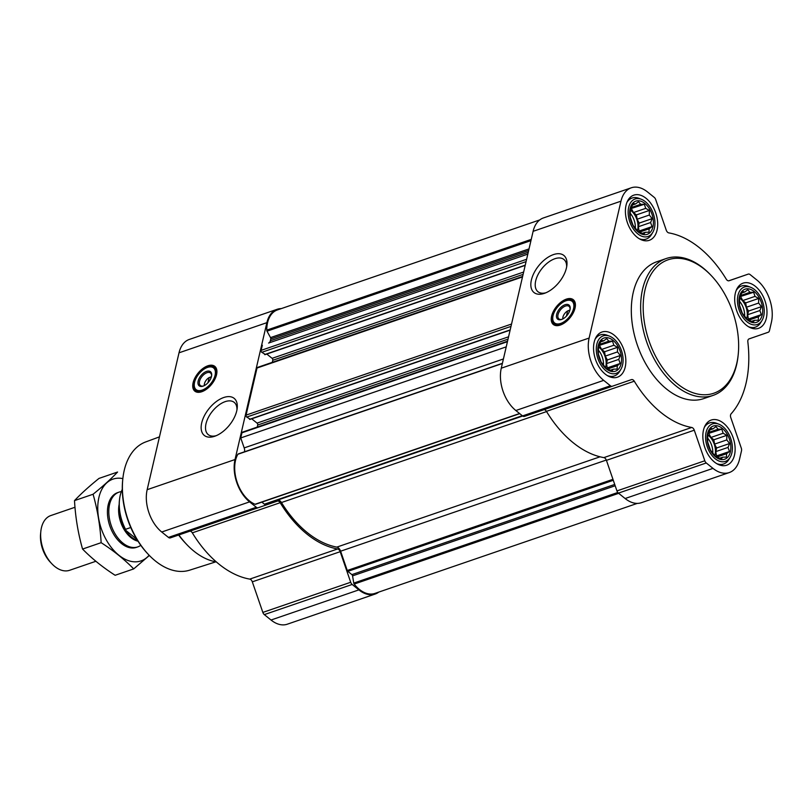 <?xml version="1.0" encoding="UTF-8"?>
<svg xmlns="http://www.w3.org/2000/svg" width="812" height="812" viewBox="0 0 812 812"><rect width="100%" height="100%" fill="white"/><g stroke="black" fill="none" stroke-linecap="round" stroke-linejoin="round"><path stroke-width="1.22" d="M216.124 435.709A20.696 11.409 128.8 0 1 208.258 434.633A20.696 11.409 128.8 0 1 212.348 411.349A20.696 11.409 128.8 0 1 234.221 402.387A20.696 11.409 128.8 0 1 236.952 409.847M722.304 428.35A17.539 11.013 71.1 0 0 707.445 441.809A17.539 11.013 71.1 0 0 727.197 457.714A17.539 11.013 71.1 0 0 722.304 428.35M718.112 429.193L721.787 429.152L723.147 433.253L726.791 435.344L726.781 439.921L729.612 443.525L728.029 447.412L729.481 451.492L726.557 453.725L726.446 457.115L722.771 457.156L721.32 458.892L715.463 456.344L710.459 450.152L707.648 441.972L707.77 434.004L710.804 428.381L713.017 428.837L715.94 426.604L718.112 429.193L709.241 432.238M754.155 291.467A17.539 11.013 71.1 0 0 739.306 304.936A17.539 11.013 71.1 0 0 759.047 320.831A17.539 11.013 71.1 0 0 754.155 291.467M749.963 292.32L753.648 292.269L755.008 296.38L758.652 298.461L758.631 303.049L761.463 306.642L759.88 310.539L761.331 314.609L758.408 316.842L758.296 320.243L754.622 320.283L753.171 322.019L747.314 319.461L742.31 313.27L739.499 305.099L739.62 297.131L742.655 291.498L744.868 291.955L747.791 289.722L749.963 292.32L741.092 295.365M644.87 203.457A17.539 11.013 71.1 0 0 630.01 216.926A17.539 11.013 71.1 0 0 649.752 232.821A17.539 11.013 71.1 0 0 644.87 203.457M640.678 204.309L644.352 204.259L645.713 208.359L649.356 210.45L649.346 215.028L652.178 218.631L650.595 222.529L652.046 226.599L649.123 228.832L649.011 232.222L645.337 232.273L643.875 233.998L638.029 231.45L633.025 225.259L630.203 217.088L630.335 209.11L633.37 203.487L635.583 203.944L638.506 201.711L640.678 204.309L631.797 207.354M613.019 340.34A17.539 11.013 71.1 0 0 598.16 353.799A17.539 11.013 71.1 0 0 617.902 369.704A17.539 11.013 71.1 0 0 613.019 340.34M608.827 341.182L612.502 341.142L613.862 345.242L617.506 347.333L617.496 351.911L620.317 355.504L618.744 359.401L620.195 363.471L617.272 365.715L617.161 369.105L613.476 369.145L612.025 370.881L606.178 368.333L601.174 362.142L598.353 353.961L598.485 345.993L601.519 340.37L603.732 340.827L606.655 338.584L608.827 341.182L599.946 344.227M562.848 318.923A6.252 3.451 128.8 0 1 562.828 317.736A6.252 3.451 128.8 0 1 567.639 310.925L566.431 316.122M204.35 385.588A6.252 3.451 128.8 0 1 204.33 384.401A6.252 3.451 128.8 0 1 209.141 377.58L207.933 382.787M268.579 343.05L527.82 254.105L268.579 343.05A5.43 3.41 -108.9 0 0 270.335 340.766L270.751 339A1.451 0.913 -108.9 0 0 270.518 337.609L267.016 331.184A1.451 0.913 -108.9 0 1 266.752 330.139A30.196 18.96 -108.9 0 1 277.389 309.94L539.757 219.92M265.219 354.367L261.789 352.306A1.451 0.913 -108.9 0 1 261.129 350.368L262.327 345.222M250.147 419.124L246.726 417.063A1.451 0.913 -108.9 0 1 246.056 415.125L257.018 368.029A1.451 0.913 -108.9 0 1 257.485 367.42L522.613 276.456M506.231 346.856L240.748 437.942L241.946 432.786A1.451 0.913 -108.9 0 1 242.412 432.177L507.551 341.213M378.798 592.08A31.648 19.874 -108.9 0 1 375.144 594.059A31.648 19.874 -108.9 0 1 358.884 589.877L352.164 584.467A3.613 2.274 -108.9 0 1 350.703 582.265L340.177 551.693A3.613 2.274 -108.9 0 0 337.619 548.963A101.277 63.6 -108.9 0 1 280.181 502.699A3.613 2.274 -108.9 0 0 277.359 501.105L258.165 507.744A3.613 2.274 -108.9 0 1 256.308 507.267L249.588 501.867A31.648 19.874 -108.9 0 1 235.023 459.541L266.874 322.668A31.648 19.874 -108.9 0 1 277.166 309.291A31.648 19.874 -108.9 0 1 281.267 308.611M375.144 594.059L287.286 624.205A31.648 19.874 -108.9 0 1 271.025 620.023L264.306 614.613A3.613 2.274 -108.9 0 1 262.844 612.41L252.319 581.839L340.177 551.693M189.896 531.17A3.613 2.274 -108.9 0 1 192.322 532.845A101.277 63.6 -108.9 0 0 249.761 579.108A3.613 2.274 -108.9 0 1 252.319 581.839M170.307 537.889L258.165 507.744L170.307 537.889A3.613 2.274 -108.9 0 1 168.449 537.412L161.73 532.012A31.648 19.874 -108.9 0 1 147.165 489.687L179.016 352.814A31.648 19.874 -108.9 0 1 189.308 339.436L277.166 309.291M216.54 374.748A15.915 8.77 128.8 0 1 206.918 388.897A15.915 8.77 128.8 0 1 194.839 391.161A15.915 8.77 128.8 0 1 197.986 373.256A15.915 8.77 128.8 0 1 214.804 366.364A15.915 8.77 128.8 0 1 216.54 374.748M236.739 410.882A23.792 13.114 128.8 0 1 214.774 436.237A23.792 13.114 128.8 0 1 201.518 423.773A23.792 13.114 128.8 0 1 222.173 398.124A23.792 13.114 128.8 0 1 237.175 408.416A23.792 13.114 128.8 0 1 236.739 410.882M637.298 503.389L374.931 593.41A30.196 18.96 -108.9 0 1 354.184 584.072A1.451 0.913 -108.9 0 1 353.758 583.087L352.56 575.87A1.451 0.913 -108.9 0 0 351.88 574.622L347.84 571.364A1.451 0.913 -108.9 0 1 347.252 570.491L340.614 551.206A5.43 3.41 -108.9 0 0 336.807 547.115A99.46 62.463 -108.9 0 1 281.459 502.537A5.43 3.41 -108.9 0 0 277.643 500.09M265.148 504.374L522.674 416.018L265.148 504.374A1.451 0.913 -108.9 0 1 264.407 504.181L261.86 502.131M255.76 504.171A1.451 0.913 -108.9 0 1 255.557 504.293A1.451 0.913 -108.9 0 1 255.08 504.262A30.196 18.96 -108.9 0 1 237.205 482.47A30.196 18.96 -108.9 0 1 237.865 454.263A1.451 0.913 -108.9 0 1 238.22 453.949A1.451 0.913 -108.9 0 1 238.454 453.918M503.42 358.965L244.179 447.909A5.43 3.41 -108.9 0 1 244.503 451.797M244.179 447.909L240.748 437.942M257.221 427.102L257.708 425.031A1.451 0.913 -108.9 0 0 257.039 423.103L251.71 418.809M272.294 362.335L272.771 360.274A1.451 0.913 -108.9 0 0 272.111 358.336L266.783 354.052M729.257 472.564L641.389 502.709A31.648 19.874 -108.9 0 1 625.128 498.527L618.409 493.117A3.613 2.274 -108.9 0 1 616.947 490.915L606.422 460.343L694.28 430.198L704.816 460.769A3.613 2.274 -108.9 0 0 706.278 462.972L712.987 468.382A31.648 19.874 -108.9 0 0 729.257 472.564A31.648 19.874 -108.9 0 0 739.549 459.186L741.508 450.782A3.613 2.274 -108.9 0 0 741.305 448.143L730.77 417.561A3.613 2.274 -108.9 0 1 731.104 413.836A101.277 63.6 -108.9 0 0 747.842 341.893A3.613 2.274 -108.9 0 1 749.08 338.888L768.274 332.24A3.613 2.274 -108.9 0 0 769.441 330.717L771.4 322.313A31.648 19.874 -108.9 0 0 756.825 279.988L750.115 274.588A3.613 2.274 -108.9 0 0 748.258 274.111A3.613 2.274 -108.9 0 1 748.258 274.111L729.064 280.749A3.613 2.274 -108.9 0 1 729.054 280.749A3.613 2.274 -108.9 0 1 726.243 279.155A101.277 63.6 -108.9 0 0 668.804 232.892A3.613 2.274 -108.9 0 1 666.246 230.161L655.71 199.59A3.613 2.274 -108.9 0 0 654.249 197.387L647.54 191.977A31.648 19.874 -108.9 0 0 631.279 187.795A31.648 19.874 -108.9 0 0 620.977 201.173L589.126 338.046A31.648 19.874 -108.9 0 0 603.702 380.371L610.411 385.771A3.613 2.274 -108.9 0 0 612.268 386.248A3.613 2.274 -108.9 0 0 612.278 386.248L631.462 379.61A3.613 2.274 -108.9 0 1 631.472 379.61A3.613 2.274 -108.9 0 1 634.284 381.204A101.277 63.6 -108.9 0 0 691.733 427.467A3.613 2.274 -108.9 0 1 694.28 430.198M544.01 409.674A3.613 2.274 -108.9 0 1 546.425 411.349A101.277 63.6 -108.9 0 0 603.864 457.613A3.613 2.274 -108.9 0 1 606.422 460.343M524.41 416.394L612.268 386.248L524.42 416.394A3.613 2.274 -108.9 0 1 524.41 416.394A3.613 2.274 -108.9 0 1 522.552 415.917L515.843 410.517A31.648 19.874 -108.9 0 1 501.268 368.191L533.119 231.318A31.648 19.874 -108.9 0 1 543.411 217.941L631.279 187.795M575.038 308.083A15.915 8.77 128.8 0 1 565.416 322.232A15.915 8.77 128.8 0 1 553.337 324.495A15.915 8.77 128.8 0 1 556.484 306.601A15.915 8.77 128.8 0 1 573.302 299.709A15.915 8.77 128.8 0 1 575.038 308.083M566.431 267.97A23.792 13.114 128.8 0 1 544.466 293.325A23.792 13.114 128.8 0 1 531.21 280.861A23.792 13.114 128.8 0 1 551.866 255.212A23.792 13.114 128.8 0 1 566.867 265.504A23.792 13.114 128.8 0 1 566.431 267.97M646.068 198.311A23.873 14.992 71.1 0 0 633.796 195.154A23.873 14.992 71.1 0 0 627.371 222.6A23.873 14.992 71.1 0 0 649.295 240.311A23.873 14.992 71.1 0 0 657.608 221.859A23.873 14.992 71.1 0 0 646.068 198.311M755.353 286.321A23.873 14.992 71.1 0 0 743.092 283.165A23.873 14.992 71.1 0 0 736.657 310.61A23.873 14.992 71.1 0 0 758.581 328.322A23.873 14.992 71.1 0 0 766.893 309.869A23.873 14.992 71.1 0 0 755.353 286.321M723.502 423.194A23.873 14.992 71.1 0 0 711.231 420.048A23.873 14.992 71.1 0 0 704.806 447.493A23.873 14.992 71.1 0 0 726.73 465.205A23.873 14.992 71.1 0 0 735.043 446.752A23.873 14.992 71.1 0 0 723.502 423.194M614.217 335.183A23.873 14.992 71.1 0 0 601.946 332.037A23.873 14.992 71.1 0 0 595.511 359.472A23.873 14.992 71.1 0 0 617.445 377.194A23.873 14.992 71.1 0 0 625.758 358.742A23.873 14.992 71.1 0 0 614.217 335.183M713.058 395.403L703.74 398.601A72.339 45.421 -108.9 0 1 666.561 389.049A72.339 45.421 -108.9 0 1 631.594 317.675A72.339 45.421 -108.9 0 1 656.786 261.758L666.104 258.561A72.339 45.421 71.1 0 0 646.616 341.72A72.339 45.421 71.1 0 0 713.058 395.403A72.339 45.421 71.1 0 0 738.118 355.504L738.24 354.337A70.532 44.295 71.1 0 0 711.2 275.522A70.532 44.295 71.1 0 0 704.268 269.127A70.532 44.295 71.1 0 0 644.464 292.564A70.532 44.295 71.1 0 0 682.253 387.365A70.532 44.295 71.1 0 0 738.24 354.337M159.456 436.866L145.713 441.931A67.782 42.569 71.1 0 0 122.795 479.121L122.673 480.288A65.975 41.432 71.1 0 0 147.967 554.017L148.779 554.87A67.782 42.569 71.1 0 0 189.703 570.156L215.88 561.823M122.795 479.121A67.782 42.569 71.1 0 0 148.779 554.87M178.63 535.037A68.655 43.117 71.1 0 0 185.227 542.903L186.872 544.639A72.339 45.421 71.1 0 0 216.307 561.894M178.904 534.946A72.339 45.421 71.1 0 0 186.872 544.639M195.205 391.425A15.915 8.77 128.8 0 1 198.696 373.825A15.915 8.77 128.8 0 1 215.139 366.669M209.141 377.58L210.085 377.235L211.008 377.976L211.272 376.849A6.252 3.451 128.8 0 1 211.384 376.849M211.374 376.697A8.059 4.446 128.8 0 1 211.435 376.677L210.085 377.235M203.558 385.954A8.059 4.446 128.8 0 1 200.402 385.558A8.059 4.446 128.8 0 1 201.995 376.484A8.059 4.446 128.8 0 1 210.521 372.992A8.059 4.446 128.8 0 1 211.577 375.997M211.475 376.484A9.044 4.984 128.8 0 1 203.132 386.116A9.044 4.984 128.8 0 1 198.098 381.376A9.044 4.984 128.8 0 1 205.943 371.632A9.044 4.984 128.8 0 1 211.648 375.54A9.044 4.984 128.8 0 1 211.475 376.484M215.068 375.245A13.926 7.673 128.8 0 1 204.594 388.999A13.926 7.673 128.8 0 1 194.464 386.948A13.926 7.673 128.8 0 1 198.849 373.946A13.926 7.673 128.8 0 1 210.612 366.902A13.926 7.673 128.8 0 1 215.068 375.245M210.612 366.902L211.455 366.933A14.464 7.978 128.8 0 1 214.51 367.988A14.464 7.978 128.8 0 1 216.083 375.601A14.464 7.978 128.8 0 1 207.344 388.471A14.464 7.978 128.8 0 1 196.362 390.521A14.464 7.978 128.8 0 1 194.677 387.76L194.464 386.948M711.2 275.522L710.388 274.669A72.339 45.421 71.1 0 0 703.283 268.112A72.339 45.421 71.1 0 0 666.104 258.561M545.816 292.797A20.696 11.409 128.8 0 1 537.95 291.711A20.696 11.409 128.8 0 1 542.04 268.437A20.696 11.409 128.8 0 1 563.914 259.475A20.696 11.409 128.8 0 1 566.644 266.935M553.703 324.759A15.915 8.77 128.8 0 1 557.194 307.169A15.915 8.77 128.8 0 1 573.637 300.004M567.639 310.925L568.583 310.57L569.506 311.311L569.77 310.194A6.252 3.451 128.8 0 1 569.882 310.184M568.583 310.57L569.933 310.001M562.056 319.289A8.059 4.446 128.8 0 1 558.9 318.893A8.059 4.446 128.8 0 1 560.493 309.829A8.059 4.446 128.8 0 1 569.009 306.337A8.059 4.446 128.8 0 1 570.075 309.331M569.973 309.819A9.044 4.984 128.8 0 1 561.63 319.451A9.044 4.984 128.8 0 1 556.596 314.721A9.044 4.984 128.8 0 1 564.442 304.967A9.044 4.984 128.8 0 1 570.146 308.885A9.044 4.984 128.8 0 1 569.973 309.819M573.566 308.58A13.926 7.673 128.8 0 1 563.092 322.334A13.926 7.673 128.8 0 1 552.962 320.293A13.926 7.673 128.8 0 1 557.337 307.281A13.926 7.673 128.8 0 1 569.111 300.237A13.926 7.673 128.8 0 1 573.566 308.58M569.111 300.237L569.953 300.267A14.464 7.978 128.8 0 1 573.008 301.323A14.464 7.978 128.8 0 1 574.581 308.936A14.464 7.978 128.8 0 1 565.832 321.806A14.464 7.978 128.8 0 1 554.86 323.856A14.464 7.978 128.8 0 1 553.175 321.095L552.962 320.293M609.487 336.138A19.823 12.444 71.1 0 0 597.916 358.65A19.823 12.444 71.1 0 0 620.875 369.318A19.823 12.444 71.1 0 0 613.446 338.482A19.823 12.444 71.1 0 0 609.487 336.138L607.072 335.214A21.701 13.631 71.1 0 0 600.251 334.909A21.701 13.631 71.1 0 0 595.003 339.426M607.427 375.621A21.701 13.631 71.1 0 0 614.339 375.956A21.701 13.631 71.1 0 0 619.536 371.541L620.875 369.318M641.338 199.265A19.823 12.444 71.1 0 0 629.777 221.777A19.823 12.444 71.1 0 0 652.726 232.445A19.823 12.444 71.1 0 0 645.296 201.599A19.823 12.444 71.1 0 0 641.338 199.265L638.922 198.331A21.701 13.631 71.1 0 0 632.112 198.026A21.701 13.631 71.1 0 0 626.854 202.543M639.277 238.738A21.701 13.631 71.1 0 0 646.19 239.083A21.701 13.631 71.1 0 0 651.386 234.658L652.726 232.445M750.623 287.275A19.823 12.444 71.1 0 0 739.062 309.788A19.823 12.444 71.1 0 0 762.011 320.456A19.823 12.444 71.1 0 0 754.592 289.61A19.823 12.444 71.1 0 0 750.623 287.275L748.207 286.342A21.701 13.631 71.1 0 0 741.397 286.047A21.701 13.631 71.1 0 0 736.149 290.554M748.562 326.749A21.701 13.631 71.1 0 0 755.485 327.094A21.701 13.631 71.1 0 0 760.671 322.668L762.011 320.456M718.772 424.148A19.823 12.444 71.1 0 0 707.211 446.661A19.823 12.444 71.1 0 0 730.161 457.329A19.823 12.444 71.1 0 0 722.741 426.493A19.823 12.444 71.1 0 0 718.772 424.148L716.357 423.225A21.701 13.631 71.1 0 0 709.546 422.92A21.701 13.631 71.1 0 0 704.298 427.437M716.712 463.632A21.701 13.631 71.1 0 0 723.624 463.977A21.701 13.631 71.1 0 0 728.821 459.551L730.161 457.329M598.84 345.536L612.502 341.142M599.54 345.587L601.641 349.434L613.862 345.242M601.641 349.434L604.544 351.779L617.506 347.333M604.544 351.779L605.265 356.103L617.496 351.911M605.265 356.103L607.366 359.949L620.317 355.504M607.366 359.949L606.513 363.593L618.744 359.401M606.513 363.593L607.234 367.917L620.195 363.471M607.234 367.917L606.655 368.455M608.33 368.78L617.272 365.715M610.624 370.13L613.476 369.145M600.89 341.801L603.732 340.827M598.444 346.897A14.464 9.084 -108.9 0 1 599.124 347.404A14.464 9.084 -108.9 0 1 605.559 367.603M603.489 364.933A14.464 9.084 71.1 0 0 598.454 350.266M630.691 208.654L644.352 204.259M631.401 208.704L633.492 212.551L645.713 208.359M633.492 212.551L636.405 214.896L649.356 210.45M636.405 214.896L637.126 219.22L649.346 215.028M637.126 219.22L639.217 223.077L652.178 218.631M639.217 223.077L638.374 226.721L650.595 222.529M638.374 226.721L639.085 231.044L652.046 226.599M639.085 231.044L638.506 231.572M640.181 231.907L649.123 228.832M642.485 233.247L645.337 232.273M632.741 204.918L635.583 203.944M630.295 210.014A14.464 9.084 -108.9 0 1 630.975 210.531A14.464 9.084 -108.9 0 1 637.41 230.72M635.339 228.06A14.464 9.084 71.1 0 0 630.305 213.383M739.976 296.664L753.648 292.269M740.686 296.715L742.777 300.572L755.008 296.38M742.777 300.572L745.69 302.906L758.652 298.461M745.69 302.906L746.411 307.24L758.631 303.049M746.411 307.24L748.502 311.087L761.463 306.642M748.502 311.087L747.659 314.731L759.88 310.539M747.659 314.731L748.38 319.055L761.331 314.609M748.38 319.055L747.791 319.583M749.466 319.918L758.408 316.842M751.77 321.258L754.622 320.283M742.036 292.929L744.868 291.955M739.59 298.034A14.464 9.084 -108.9 0 1 740.26 298.542A14.464 9.084 -108.9 0 1 746.695 318.73M744.634 316.071A14.464 9.084 71.1 0 0 739.6 301.404M708.125 433.547L721.787 429.152M708.835 433.598L710.926 437.445L723.147 433.253M710.926 437.445L713.839 439.789L726.791 435.344M713.839 439.789L714.56 444.113L726.781 439.921M714.56 444.113L716.651 447.97L729.612 443.525M716.651 447.97L715.808 451.604L728.029 447.412M715.808 451.604L716.529 455.938L729.481 451.492M716.529 455.938L715.94 456.466M717.615 456.791L726.557 453.725M719.919 458.141L722.771 457.156M710.185 429.812L713.017 428.837M707.729 434.907A14.464 9.084 -108.9 0 1 708.409 435.415A14.464 9.084 -108.9 0 1 714.844 455.613M712.784 452.954A14.464 9.084 71.1 0 0 707.739 438.277M122.297 489.362A36.164 22.716 71.1 0 0 119.465 500.009L119.394 500.669A35.149 22.066 71.1 0 0 126.093 530.632L136.822 539.28M119.465 500.009A36.164 22.716 71.1 0 0 125.535 529.312L126.093 530.632M125.535 529.312L130.773 527.516M74.988 507.267L50.841 515.549A28.938 18.168 71.1 0 0 40.813 531.505L40.6 533.657A25.608 16.078 71.1 0 0 50.415 562.269L51.907 563.843A28.938 18.168 71.1 0 0 69.619 570.288L95.877 561.275M40.813 531.505A28.938 18.168 71.1 0 0 51.907 563.843M121.333 491.625A28.938 18.168 71.1 0 0 118.988 492.163A28.938 18.168 71.1 0 0 111.193 525.435A28.938 18.168 71.1 0 0 137.766 546.902A28.938 18.168 71.1 0 0 140.801 545.329M133.706 568.907L115.131 575.282C102.667 567.253 91.817 558.504 82.56 549.054C78.135 533.504 75.445 517.366 74.501 500.618C80.926 493.818 89.087 486.408 99.003 478.41L117.578 472.036C111.163 478.836 102.992 486.246 93.075 494.244C97.511 509.794 100.201 525.943 101.145 542.68C113.599 550.719 124.459 559.458 133.706 568.907L149.347 555.459M74.501 500.618L93.075 494.244M82.56 549.054L101.145 542.68M118.308 492.427A28.938 18.168 71.1 0 0 108.199 504.861A28.938 18.168 71.1 0 0 107.59 508.596A28.938 18.168 71.1 0 0 118.684 540.934A28.938 18.168 71.1 0 0 137.076 547.115M122.845 478.623A43.219 27.141 71.1 0 0 98.922 497.391A43.219 27.141 71.1 0 0 113.02 549.551A43.219 27.141 71.1 0 0 149.124 555.225M526.612 259.282L261.129 350.368M522.502 276.943L257.018 368.029M511.54 324.039L246.056 415.125M507.429 341.7L241.946 432.786M271.025 620.023L358.884 589.877M264.306 614.613L352.164 584.467M262.844 612.41L350.703 582.265M249.761 579.108L337.619 548.963M192.322 532.845L280.181 502.699M168.449 537.412L256.308 507.267M161.73 532.012L249.588 501.867M147.165 489.687L235.023 459.541M179.016 352.814L266.874 322.668M612.958 479.324L347.252 570.491M606.31 460.049L340.614 551.206M618.673 493.331L354.184 584.072M617.8 492.488L353.758 583.087M615.181 485.759L352.56 575.87M614.725 484.439L351.88 574.622M613.293 480.288L347.84 571.364M600.048 456.801L336.807 547.115M546.567 411.582L281.459 502.537M522.278 415.703L264.407 504.181M519.568 413.521L255.08 504.262M502.354 363.512L237.865 454.263M508.028 339.152L257.708 425.031M508.576 336.797L257.039 423.103M510.18 329.905L249.538 419.337M510.992 326.394L246.726 417.063M523.101 274.385L272.771 360.274M523.649 272.04L272.111 358.336M525.242 265.148L264.61 354.58M526.064 261.626L261.789 352.306M528.247 252.278L270.335 340.766M528.653 250.512L270.751 339M529.028 248.908L270.518 337.609M530.957 240.626L267.016 331.184M531.241 239.388L266.752 330.139M728.658 280.83L748.248 274.111L728.658 280.83M625.128 498.527L712.987 468.382M618.409 493.117L706.278 462.972M616.947 490.915L704.816 460.769M603.864 457.613L691.733 427.467M546.425 411.349L634.284 381.204M522.552 415.917L610.411 385.771M515.843 410.517L603.702 380.371M501.268 368.191L589.126 338.046M533.119 231.318L620.977 201.173M196.504 392.044A15.56 8.577 128.8 0 1 194.342 386.37M210.024 366.902A15.56 8.577 128.8 0 1 216.022 367.806M555.002 325.379A15.56 8.577 128.8 0 1 552.84 319.705M568.512 300.247A15.56 8.577 128.8 0 1 574.52 301.14M119.202 504.171A25.304 15.885 71.1 0 0 138.02 541.208M119.405 509.276A25.142 15.783 71.1 0 0 137.593 540.518M519.731 413.653L255.557 504.293M502.405 363.309L238.22 453.949M510.119 330.149L249.913 419.428M525.191 265.392L264.986 354.671M204.33 384.401L204.188 385.67M196.362 390.521L198.595 392.328M214.51 367.988L216.743 369.785M562.828 317.736L562.675 319.004M554.86 323.856L557.093 325.663M573.008 301.323L575.241 303.13M610.827 377.164L614.339 375.956M596.739 336.107L600.251 334.909M642.678 240.291L646.19 239.083M628.6 199.234L632.112 198.026M751.973 328.302L755.485 327.094M737.885 287.245L741.397 286.047M720.122 465.174L723.624 463.977M706.034 424.128L709.546 422.92M136.396 547.369L137.766 546.902M117.618 492.64L118.988 492.163"/></g></svg>

